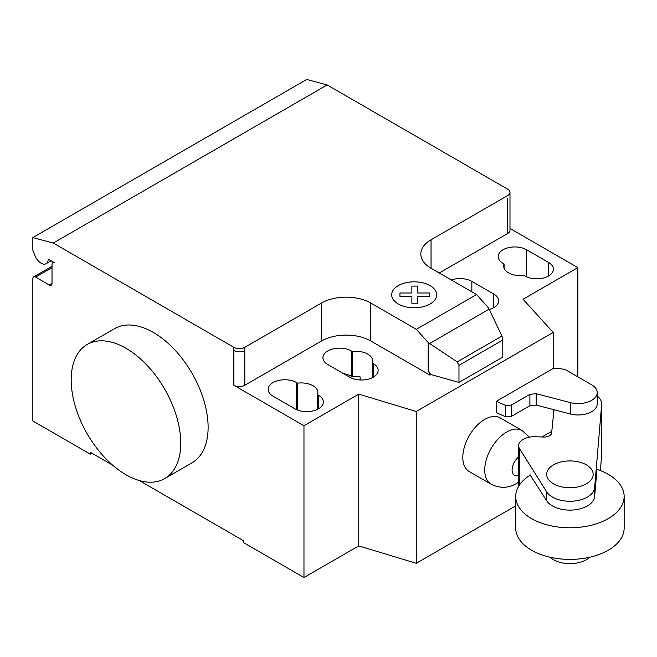 <?xml version="1.0" encoding="UTF-8"?>
<svg xmlns="http://www.w3.org/2000/svg" width="657" height="657" viewBox="0 0 657 657"><rect width="100%" height="100%" fill="white"/><g stroke="black" fill="none" stroke-linecap="round" stroke-linejoin="round"><path stroke-width="0.99" d="M589.748 557.235A23.241 13.419 180 0 1 553.498 559.715A23.241 13.419 180 0 1 550.106 557.235M586.356 464.852A23.241 13.419 0 0 0 561.037 461.945A23.241 13.419 0 0 0 546.69 474.338A23.241 13.419 0 0 0 553.498 483.823A23.241 13.419 0 0 0 578.825 486.73A23.241 13.419 0 0 0 593.164 474.338A23.241 13.419 0 0 0 586.356 464.852M536.169 393.683L529.903 394.34L511.203 405.131L505.414 405.336L496.396 401.287L496.396 412.67L505.414 416.719L511.203 416.513L529.903 405.722L536.169 405.065L570.276 413.984A19.069 11.013 0 0 0 597.221 403.956L597.221 392.574A19.069 11.013 180 0 1 570.276 402.601L536.169 393.683L536.169 405.065M496.396 401.287L553.186 368.503L560.339 368.503L565.964 369.981L591.029 384.452A19.069 11.013 180 0 1 597.221 392.574M505.414 405.336L505.414 416.719M511.203 405.131L511.203 416.513M529.903 394.34L529.903 405.722M541.926 436.979L551.79 431.288M624.15 496.47L624.15 528.097A54.219 31.306 180 0 1 590.676 557.013A54.219 31.306 180 0 1 531.587 550.229A54.219 31.306 180 0 1 515.704 528.097L515.704 496.47A54.219 31.306 0 0 0 531.587 518.611A54.219 31.306 0 0 0 590.676 525.395A54.219 31.306 0 0 0 624.15 496.47A54.219 31.306 0 0 0 608.267 474.338A54.219 31.306 0 0 0 596.934 469.328M530.503 474.978A54.219 31.306 0 0 0 515.704 496.47M530.215 475.159L546.681 500.708A24.728 14.282 0 0 0 573.618 509.955A24.728 14.282 0 0 0 594.626 496.536L596.983 469.344M597.221 395.999A23.537 13.592 180 0 1 601.689 403.956A23.537 13.592 180 0 1 601.656 404.671L594.626 487.683A24.728 14.282 180 0 1 573.618 501.102A24.728 14.282 180 0 1 546.681 491.855L519.457 448.55L519.457 485.03M519.457 448.55A15.522 8.96 180 0 1 518.644 445.692A15.522 8.96 180 0 1 535.365 436.757L543.511 437.036A7.638 4.41 0 0 0 551.708 432.635A7.638 4.41 0 0 0 551.691 432.306L551.691 432.963M600.358 470.56L601.656 455.268A23.537 13.592 0 0 0 601.689 454.554L601.689 403.956M551.691 432.306L553.991 409.722M125.963 348.259A77.46 44.725 60 0 1 176.569 416.522A77.46 44.725 60 0 1 164.693 478.592A77.46 44.725 60 0 1 125.963 474.756A77.46 44.725 60 0 1 75.358 406.494A77.46 44.725 60 0 1 87.233 344.424A77.46 44.725 60 0 1 125.963 348.259M164.693 478.592L192.074 462.783A77.46 44.725 -120 0 0 203.949 400.713A77.46 44.725 -120 0 0 153.352 332.45A77.46 44.725 -120 0 0 114.622 328.615L87.233 344.424M548.529 262.406A16.655 9.617 180 0 1 553.408 269.206A16.655 9.617 180 0 1 543.125 278.092A16.655 9.617 180 0 1 524.976 276.006L523.974 275.423A16.655 9.617 180 0 1 503.664 266.044A16.655 9.617 180 0 1 504.075 263.933L503.065 263.358A16.655 9.617 180 0 1 498.187 256.558A16.655 9.617 180 0 1 508.469 247.673A16.655 9.617 180 0 1 526.618 249.759L548.529 262.406L548.529 276.006M504.075 268.155L504.075 263.933M294.936 408.818L273.025 396.171A16.655 9.617 180 0 1 268.146 389.371A16.655 9.617 180 0 1 278.428 380.485A16.655 9.617 180 0 1 296.578 382.571L297.58 383.154A16.655 9.617 180 0 1 317.889 392.533A16.655 9.617 180 0 1 317.479 394.643L318.489 395.218A16.655 9.617 180 0 1 323.367 402.018A16.655 9.617 180 0 1 313.085 410.904A16.655 9.617 180 0 1 294.936 408.818M317.479 409.352L317.479 394.643M297.58 410.067L297.58 383.154M577.832 376.831L577.832 267.629L523.062 299.247L553.186 332.45L416.251 411.504L358.747 394.118L303.969 425.736L303.969 577.528L243.722 542.739L243.722 540.842L139.276 480.546M358.747 394.118L358.747 545.901L303.969 577.528M233.859 347.315A7.744 4.476 0 0 0 244.815 347.315L244.815 350.477A7.744 4.476 180 0 1 233.859 350.477L233.859 347.315L53.291 243.065L327.153 84.95L507.721 189.2A7.744 4.476 180 0 1 509.988 192.361A7.744 4.476 180 0 1 507.721 195.523L431.041 239.797A34.854 20.121 0 0 0 420.833 254.029A34.854 20.121 0 0 0 431.041 268.261L476.58 294.55L488.438 307.78L501.973 336.047L502.794 340.047L458.972 365.341L457.206 361.892L428.183 342.568L416.324 329.329L476.58 294.55M303.969 425.736L233.859 385.265A7.744 4.476 0 0 0 244.815 385.265L321.495 340.991A34.854 20.121 0 0 1 370.794 340.991L429.949 375.139L430.59 374.424L428.183 370.252L428.183 342.568M416.324 329.329L370.794 303.041A34.854 20.121 0 0 0 321.495 303.041L244.815 347.315M457.206 361.892L501.973 336.047M502.794 340.047L502.794 357.121L458.972 382.415L458.972 365.341M458.972 382.415L430.59 374.424M428.183 370.252L429.949 374.794M489.251 309.48A16.655 9.617 0 0 0 498.63 300.832A16.655 9.617 0 0 0 493.752 294.032L471.849 281.385A16.655 9.617 0 0 0 451.359 279.989M352.349 351.528L351.347 350.953A16.655 9.617 0 0 0 333.198 348.867A16.655 9.617 0 0 0 322.916 357.753A16.655 9.617 0 0 0 327.794 364.545L349.705 377.2A16.655 9.617 0 0 0 367.854 379.278A16.655 9.617 0 0 0 378.136 370.4A16.655 9.617 0 0 0 373.258 363.6L372.256 363.017A16.655 9.617 0 0 0 372.659 360.915A16.655 9.617 0 0 0 352.349 351.528L352.349 376.831A16.655 9.617 180 0 1 360.135 376.896L360.135 379.984M372.256 363.017L372.256 377.734M343.71 373.734A16.655 9.617 180 0 1 351.347 376.247L352.349 376.831M429.949 375.139L430.59 374.769M553.186 332.45L553.186 368.503M553.186 409.516L553.186 417.63M358.747 545.901L416.251 563.295L515.704 505.874M416.251 411.504L416.251 563.295M439.262 273L507.721 233.473A7.744 4.476 180 0 0 509.988 230.311L509.988 192.361M577.832 267.629L509.988 228.464M112.651 465.172L90.362 452.303L90.362 454.201L32.85 420.997L32.85 278.691A3.876 2.234 60 0 1 33.655 276.917A3.876 2.234 60 0 1 35.585 277.114L49.283 285.015A3.876 2.234 -120 0 0 51.221 285.212A3.876 2.234 -120 0 0 52.018 283.438L52.018 264.467A3.876 2.234 60 0 1 52.823 262.693A3.876 2.234 60 0 1 54.761 262.882L49.209 259.679A1.552 0.895 -120 0 0 48.437 259.605A1.552 0.895 -120 0 0 48.125 260.147A10.069 5.814 60 0 1 46.097 263.695A10.069 5.814 60 0 1 34.895 255.516L32.85 250.235L32.85 237.588L53.291 243.065M92.005 453.248L90.362 454.201M32.85 237.588L306.712 79.472L327.153 84.95M529.427 437.16L522.134 430.54A30.986 17.887 120 0 0 522.126 430.532L500.207 417.877A30.986 17.887 120 0 0 476.333 426.179A30.986 17.887 120 0 0 462.807 457.362A30.986 17.887 120 0 0 469.229 471.545L491.14 484.201A30.986 17.887 120 0 0 491.149 484.201C499.837 488.521 508.222 488.323 516.312 483.618L518.644 482.123M399.957 296.323L399.949 292.989L411.873 292.989L411.865 286.107L417.655 286.107L417.663 292.989L429.579 292.989L429.571 296.332L417.655 296.323L417.655 303.206L411.882 303.206L411.873 296.332L399.957 296.323M398.265 303.994A22.502 12.992 0 0 0 435.911 298.171A22.502 12.992 0 0 0 408.358 282.264A22.502 12.992 0 0 0 398.265 303.994M570.276 402.601L570.276 413.984M546.681 491.855L546.681 500.708M594.626 487.683L594.626 496.536M601.656 404.671L601.656 455.268M526.618 276.835L526.618 249.759M318.489 408.818L318.489 395.218M296.578 409.648L296.578 382.571M244.815 350.477L244.815 385.265M233.859 350.477L233.859 385.265M321.495 303.041L321.495 340.991M429.621 343.521L489.104 309.176M370.794 303.041L370.794 340.991M431.041 268.261L431.041 239.797M493.752 294.032L493.752 307.632M471.849 291.815L471.849 281.385M351.347 350.953L351.347 376.247M373.258 363.6L373.258 377.2M507.721 198.693L507.721 233.473M49.061 259.605L48.125 260.147M52.018 283.438L49.283 285.015M52.018 267.629L35.585 277.114M522.126 430.532A30.986 17.887 120 0 0 506.637 432.068A30.986 17.887 120 0 0 484.726 470.018A30.986 17.887 120 0 0 491.14 484.201M518.644 456.944A11.621 6.71 120 0 0 512.099 470.01A11.621 6.71 120 0 0 518.644 475.52M518.644 445.692L518.644 486.311M46.097 263.695L51.139 260.788M52.823 262.693L53.628 262.225M33.655 276.917L52.018 266.315"/></g></svg>
